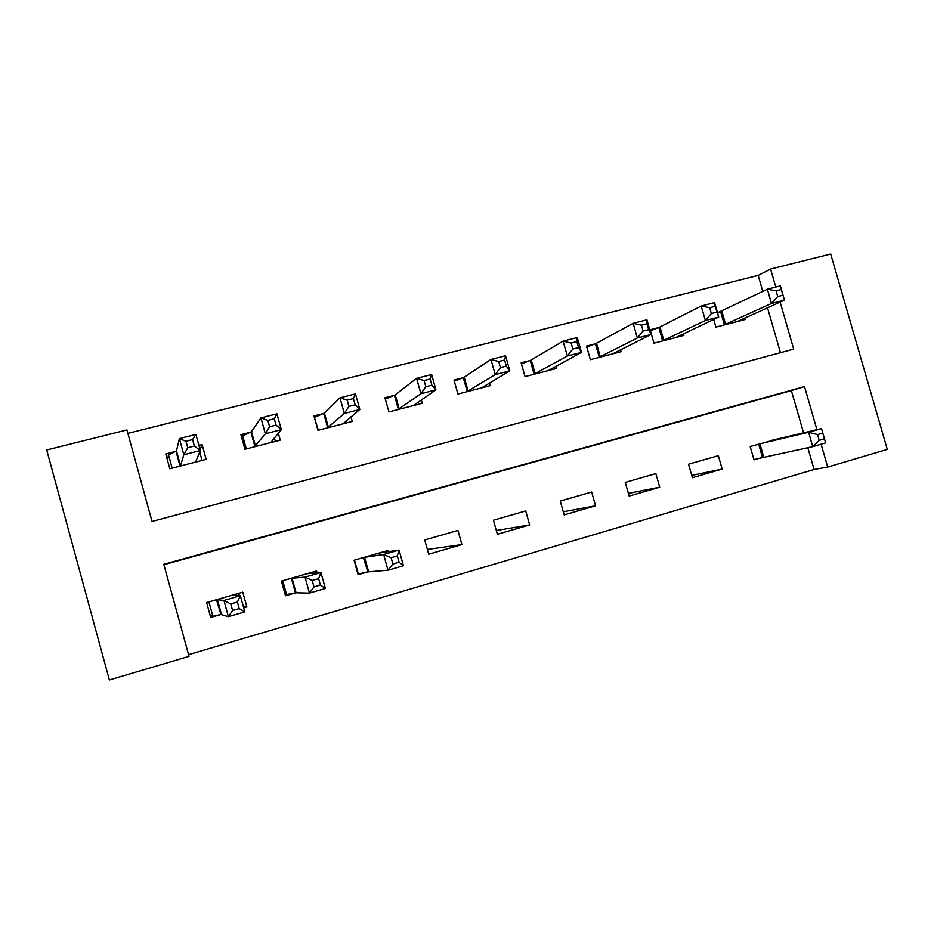 <?xml version="1.0" encoding="UTF-8"?>
<svg xmlns="http://www.w3.org/2000/svg" width="934" height="934" viewBox="0 0 934 934"><rect width="100%" height="100%" fill="white"/><g stroke="black" fill="none" stroke-linecap="round" stroke-linejoin="round"><path stroke-width="1.4" d="M816.923 429.663L804.501 386.583L163.777 564.311L189.03 656.357L109.383 679.975L46.7 449.978L126.919 429.932L152.032 521.476L793.702 349.129L780.135 302.091M762.786 291.408L758.174 275.402L770.597 269.05L830.7 254.025L887.3 449.394L827.711 467.058L821.114 444.21M188.563 654.676L814.098 469.487L827.711 467.058M814.098 469.487L807.817 447.701M803.544 432.839L791.378 390.61L163.894 564.72M779.318 438.583L750.189 446.522L754.007 459.832L761.899 457.532M718.339 455.664L688.545 464.221L692.398 477.706L722.169 469.066L718.339 455.664M655.843 473.608L625.255 482.388L629.142 496.059L659.719 487.186L655.843 473.608M591.666 492.031L560.237 501.044L564.159 514.914L595.565 505.796L591.666 492.031M525.714 510.956L493.421 520.226L497.378 534.283L529.66 524.92L525.714 510.956M457.94 530.407L424.725 539.945L428.718 554.212L461.91 544.58L457.94 530.407M388.602 551.679L388.24 550.418L354.091 560.225L358.119 574.69L367.412 571.993M357.944 574.083L368.58 571.655M317.081 572.904L316.556 570.989L281.414 581.088L285.477 595.775L295.039 592.997M295.424 592.88L296.078 592.693M243.716 607.882L246.868 606.972L242.782 592.168L206.601 602.558L210.699 617.467L220.552 614.607M210.068 615.156L212.87 616.242L221.451 614.35M758.174 275.402L127.865 433.376M780.45 352.69L767.514 307.788M720.067 311.828L717.44 312.505M744.667 318.097L745.075 319.533L715.923 327.098L713.716 319.428M658.307 327.671L650.146 329.76L653.975 343.175L683.91 335.411L683.443 333.765M596.534 343.502L595.413 343.794M594.9 343.922L586.517 346.07L590.381 359.672L621.122 351.698L620.585 349.795M531.294 360.232L530.255 360.501M529.765 360.629L521.149 362.836L525.048 376.612L556.629 368.428L555.999 366.186M464.256 377.418L463.299 377.663M462.832 377.78L453.994 380.045L457.929 394.031L490.373 385.614L489.603 382.893M395.339 395.082L394.487 395.304M394.043 395.421L384.948 397.756L388.918 411.929L422.285 403.278L421.316 399.834M324.483 413.26L323.713 413.447M323.304 413.552L313.952 415.957L317.957 430.341L352.27 421.444L350.974 416.809M251.573 431.94L250.919 432.115M250.534 432.208L240.914 434.684L244.953 449.277L280.258 440.124L278.32 433.142M175.65 451.414L165.75 453.947L169.825 468.775L206.157 459.341L202.094 444.631L198.942 445.436M775.792 287.065L770.597 269.05M791.378 390.61L804.501 386.583M327.846 425.344L327.192 425.927M202.094 444.631L200.086 449.604M243.295 606.364L246.868 606.972M366.56 567.323L367.354 567.253M427.387 549.437L461.91 544.58M496.304 530.489L529.66 524.92M563.272 511.774L595.565 505.796M628.384 493.386L659.719 487.186M691.744 475.394L722.169 469.066M737.206 321.576L784.478 300.129L771.472 303.48L767.363 289.201L717.522 312.797M776.061 290.813L767.363 289.201L780.369 285.897L784.478 300.129L781.291 289.482L776.061 290.813L777.718 296.545L782.937 295.214M777.718 296.545L771.472 303.48L723.862 325.044M781.291 289.482L780.369 285.897M822.726 433.107L817.53 434.602L819.2 440.369L824.383 438.863L821.535 428.578L825.668 442.891L812.743 446.65L808.611 432.29L821.535 428.578L771.367 440.439M753.913 459.516L812.743 446.65L819.2 440.369M758.093 444.257L808.611 432.29L817.53 434.602M825.668 442.891L824.383 438.863M675.831 337.501L718.748 317.058L705.368 320.49L701.224 306.013L659.976 326.982L650.414 330.706M709.712 307.73L701.224 306.013L714.603 302.616L718.748 317.058L715.094 306.352L709.712 307.73L711.381 313.544L716.763 312.166M711.381 313.544L705.368 320.49L662.136 341.05M715.094 306.352L714.603 302.616M648.651 329.62L646.97 323.724L641.436 325.137L643.117 331.045L648.651 329.62L651.115 334.465L637.35 338.003L633.159 323.316L646.923 319.813L651.115 334.465L612.821 353.752M641.436 325.137L633.159 323.316L596.464 343.257L586.809 347.098M643.117 331.045L637.35 338.003L598.752 357.5M646.97 323.724L646.923 319.813M548.106 370.635L581.497 352.387L567.323 356.029L563.097 341.12L531.037 360.08L521.476 363.945M571.129 343.058L563.097 341.12L577.27 337.513L581.497 352.387L578.531 347.588L576.838 341.599L571.129 343.058L572.834 349.047L578.531 347.588M572.834 349.047L567.323 356.029L533.653 374.382M576.838 341.599L577.27 337.513M483.333 387.435L483.135 386.758M481.617 387.89L509.801 370.845L495.207 374.592L490.934 359.45L464.186 377.161L454.333 381.282M498.721 361.516L490.934 359.45L505.539 355.737L509.801 370.845L506.31 366.105L504.594 360.022L498.721 361.516L500.437 367.611L506.31 366.105M500.437 367.611L495.207 374.592L466.767 391.743M504.594 360.022L505.539 355.737M415.91 404.936L415.583 403.757M413.283 405.613L435.944 389.852L420.907 393.728L416.587 378.34L395.269 394.825L385.333 399.11M424.106 380.535L416.587 378.34L431.636 374.522L435.944 389.852L431.893 385.17L430.154 378.994L424.106 380.535L425.834 386.723L431.893 385.17M425.834 386.723L420.907 393.728L398.001 409.571M430.154 378.994L431.636 374.522M346.607 422.904L346.047 420.907M318.342 430.235L314.419 417.638M343.012 423.838L359.823 409.454L344.307 413.447L339.953 397.814L324.402 412.991L314.746 417.311M347.179 400.149L339.953 397.814L355.469 393.879L359.823 409.454L355.165 404.831L353.414 398.561L347.179 400.149L348.931 406.43L355.165 404.831M348.931 406.43L344.307 413.447L327.309 427.912M353.414 398.561L355.469 393.879M354.476 560.108L358.352 574.048M364.797 561.019L365.591 560.914M397.335 555.905L391.124 557.691L392.887 564.019L399.098 562.21L397.335 555.905L399.075 550.068L403.453 565.747L388.03 570.23L383.652 554.504L399.075 550.068L379.029 553.056M363.396 557.551L367.833 571.9L388.03 570.23L392.887 564.019M363.805 557.446L383.652 554.504L391.124 557.691M403.453 565.747L399.098 562.21M275.355 441.397L274.339 437.754M246.284 448.939L242.653 435.816L241.661 437.357M270.732 442.588L281.321 429.652L265.326 433.773L260.925 417.895L251.503 431.683L242.653 435.816M267.836 420.382L260.925 417.895L276.931 413.832L281.321 429.652L276.044 425.11L274.269 418.736L267.836 420.382L269.599 426.768L276.044 425.11M269.599 426.768L265.326 433.773L254.573 446.791M274.269 418.736L276.931 413.832M285.197 594.795L296.101 592.786L309.469 593.09L305.044 577.119L320.957 572.542L307.076 573.721M282.733 580.703L286.645 594.853M311.676 572.39L311.944 573.394M318.622 578.625L320.957 572.542L325.382 588.467L309.469 593.09L313.999 586.891L320.397 585.034L318.622 578.625L312.213 580.469L313.999 586.891M290.988 578.333L305.044 577.119L312.213 580.469M325.382 588.467L320.397 585.034M202.048 460.404L199.736 451.986M172.148 468.168L168.482 454.858L167.478 460.275M196.35 461.886L195.72 461.793L200.331 450.503L183.823 454.753L179.386 438.618L176.468 450.912L168.482 454.858M185.948 441.257L179.386 438.618L195.895 434.427L200.331 450.503L194.377 446.043L192.602 439.564L185.948 441.257L187.734 447.748L194.377 446.043M187.734 447.748L183.823 454.753L180.554 465.727L179.725 466.206M192.602 439.564L195.895 434.427M208.912 601.893L212.87 616.242M238.695 593.347L239.338 595.647M237.388 602.068L230.768 603.983L232.566 610.509L239.186 608.594L237.388 602.068L240.365 595.717L244.825 611.898L228.41 616.685L223.938 600.445L240.365 595.717L233.021 594.97M216.466 599.721L220.914 614.525L228.41 616.685L232.566 610.509M216.816 599.64L223.938 600.445L230.768 603.983M244.825 611.898L239.186 608.594M721.83 311.127L725.625 324.355M720.604 311.629L724.399 324.845M762.459 457.403L758.653 444.105M763.743 457.1L759.926 443.79M659.976 326.982L663.805 340.396M658.832 327.472L662.65 340.863M596.464 343.257L600.329 356.858M595.39 343.735L599.254 357.313M531.224 359.975L535.124 373.763M530.232 360.431L534.131 374.207M464.186 377.161L468.121 391.148M463.287 377.593L467.21 391.556M395.269 394.825L399.238 409.01M394.463 395.245L398.433 409.407M324.402 412.991L328.406 427.387M323.701 413.388L327.694 427.749M368.615 571.748L364.575 557.283M251.503 431.683L255.542 446.277M250.896 432.045L254.935 446.627M295.424 592.903L291.373 578.239M296.101 592.786L292.038 578.099M176.468 450.912L180.554 465.727M175.977 451.25L180.052 466.054M221.475 614.444L217.377 599.535M596.371 343.303L600.235 356.905M531.037 360.08L534.937 373.857M463.918 377.313L467.852 391.288M394.954 395.024L398.923 409.185M324.04 413.225L328.044 427.597M368.194 571.818L364.167 557.365M251.106 431.94L255.145 446.534M295.658 592.856L291.595 578.193M176.071 451.204L180.145 466.008M221.008 614.514L216.91 599.616"/></g></svg>
